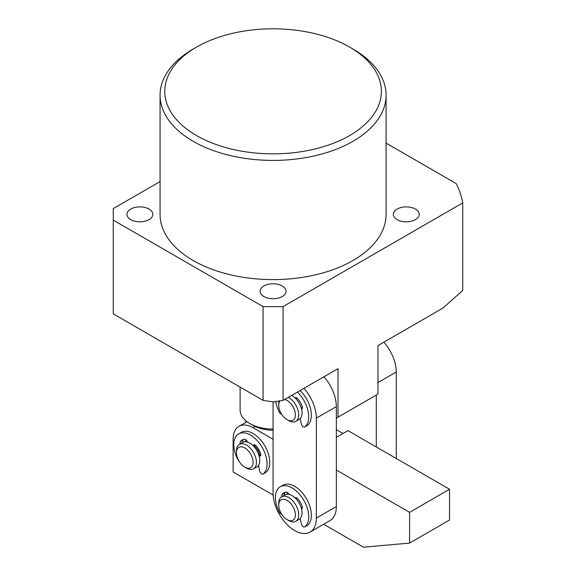 <?xml version="1.0" encoding="UTF-8"?>
<svg xmlns="http://www.w3.org/2000/svg" width="576" height="576" viewBox="0 0 576 576"><rect width="100%" height="100%" fill="white"/><g stroke="black" fill="none" stroke-linecap="round" stroke-linejoin="round"><path stroke-width="0.86" d="M196.495 135.54A108.302 62.525 0 0 0 349.654 135.54A108.302 62.525 0 0 0 349.661 47.117A108.302 62.525 0 0 0 349.654 47.117L352.987 49.039A113.011 65.246 180 0 1 386.086 95.17A113.011 65.246 180 0 1 316.325 155.448A113.011 65.246 180 0 1 193.169 141.307A113.011 65.246 180 0 1 160.063 95.17A113.011 65.246 180 0 1 193.162 49.039L196.495 47.117A108.302 62.525 0 0 0 196.495 135.54M263.923 296.539A12.946 7.474 180 0 1 260.129 291.254A12.946 7.474 180 0 1 268.121 284.342A12.946 7.474 180 0 1 282.233 285.962A12.946 7.474 180 0 1 286.027 291.254A12.946 7.474 180 0 1 278.035 298.159A12.946 7.474 180 0 1 263.923 296.539M397.102 219.643A12.946 7.474 180 0 1 393.314 214.358A12.946 7.474 180 0 1 401.306 207.454A12.946 7.474 180 0 1 415.418 209.074A12.946 7.474 180 0 1 419.213 214.358A12.946 7.474 180 0 1 411.214 221.263A12.946 7.474 180 0 1 397.102 219.643M130.738 219.643A12.946 7.474 180 0 1 126.943 214.358A12.946 7.474 180 0 1 134.935 207.454A12.946 7.474 180 0 1 149.047 209.074A12.946 7.474 180 0 1 152.842 214.358A12.946 7.474 180 0 1 144.85 221.263A12.946 7.474 180 0 1 130.738 219.643M160.063 95.17L160.063 214.358A113.011 65.246 0 0 0 193.169 260.496A113.011 65.246 0 0 0 316.325 274.637A113.011 65.246 0 0 0 386.086 214.358L386.086 95.17M160.063 181.562L113.256 208.591L113.256 313.87L263.088 400.37L263.088 306.626L283.068 306.626L462.744 202.896A190.706 110.102 0 0 0 456.185 183.586L386.086 143.122M336.341 418.126L338.004 417.168L338.004 368.654L283.068 400.37L273.074 401.918L263.088 400.37M462.744 202.896L462.744 290.491L442.886 308.102L377.957 345.586L377.957 394.099L338.004 417.168M263.088 306.626L113.256 220.126M283.068 306.626L283.068 400.37M352.987 49.039L349.661 47.117A108.302 62.525 0 0 0 196.495 47.117M246.442 468.108L244.771 467.15A11.772 6.797 -120 0 0 253.102 462.341A11.772 6.797 -120 0 0 244.771 447.926A11.772 6.797 -120 0 0 236.448 452.729A11.772 6.797 -120 0 0 244.771 467.15L246.442 468.108A14.126 8.158 60 0 0 253.505 468.806L256.831 466.884A14.126 8.158 60 0 0 258.998 455.566A14.126 8.158 60 0 0 249.768 443.117A14.126 8.158 60 0 0 242.705 442.418L239.378 444.341A14.126 8.158 60 0 1 246.442 445.039A14.126 8.158 60 0 1 255.665 457.488A14.126 8.158 60 0 1 253.505 468.806M254.304 445.86A9.418 5.436 60 0 1 259.646 455.119M244.57 441.799A14.126 8.158 60 0 1 246.038 440.496A14.126 8.158 60 0 1 246.499 440.266A14.126 8.158 60 0 0 246.038 440.496A14.126 8.158 60 0 0 244.57 441.799M236.448 452.729L236.448 450.806A14.126 8.158 60 0 1 239.378 444.341M245.786 422.402L245.786 420.725M273.074 430.207A28.253 16.308 180 0 1 253.102 425.434L249.768 423.511A32.962 19.03 0 0 0 273.074 429.084M240.113 387.108L240.113 410.054A32.962 19.03 0 0 0 249.768 423.511M288.115 493.128A14.126 8.158 -120 0 0 287.654 493.358A14.126 8.158 -120 0 0 286.452 494.345A14.126 8.158 60 0 1 287.654 493.358A14.126 8.158 60 0 1 288.115 493.128M273.074 401.918L273.074 493.099A30.607 17.669 -120 0 0 286.438 523.901A30.607 17.669 -120 0 0 310.025 532.102A30.607 17.669 -120 0 0 316.361 518.09L316.361 418.126A30.607 17.669 -120 0 0 303.926 388.332M310.025 532.102L329.998 520.567A30.607 17.669 -120 0 0 336.341 506.556L336.341 406.591A30.607 17.669 -120 0 0 323.906 376.798M273.139 495.058L233.122 471.953L233.122 439.272A28.253 16.315 -120 0 1 238.975 426.341L247.01 421.697M343.001 433.505L336.341 429.66M336.341 437.35L347.99 430.625L449.546 489.254L409.586 512.323L336.341 470.03M323.662 524.225L363.456 547.2L409.586 543.082L449.546 520.013L449.546 489.254M409.586 543.082L409.586 512.323M273.074 439.272L253.102 427.738A28.253 16.315 -120 0 0 238.975 426.341M280.037 400.846A11.772 6.797 -120 0 0 278.734 405.245A11.772 6.797 -120 0 0 287.064 419.666A11.772 6.797 -120 0 0 295.387 414.857A11.772 6.797 -120 0 0 287.064 400.442A11.772 6.797 -120 0 0 284.645 399.463M288.727 420.624L287.064 419.666L288.727 420.624A14.126 8.158 60 0 0 295.79 421.322L299.117 419.4A14.126 8.158 60 0 0 301.284 408.082A14.126 8.158 60 0 0 292.054 395.633A14.126 8.158 60 0 0 291.658 395.417M288.324 397.339A14.126 8.158 60 0 1 288.727 397.555A14.126 8.158 60 0 1 297.95 410.004A14.126 8.158 60 0 1 295.79 421.322M278.734 405.245L278.734 403.322A14.126 8.158 60 0 1 278.964 401.011M288.727 520.589L287.064 519.624A11.772 6.797 -120 0 0 295.387 514.822A11.772 6.797 -120 0 0 287.064 500.4A11.772 6.797 -120 0 0 278.734 505.21A11.772 6.797 -120 0 0 287.064 519.624L288.727 520.589A14.126 8.158 60 0 0 295.79 521.287L299.117 519.365A14.126 8.158 60 0 0 301.284 508.046A14.126 8.158 60 0 0 292.054 495.598A14.126 8.158 60 0 0 284.99 494.899L281.664 496.822A14.126 8.158 60 0 1 288.727 497.52A14.126 8.158 60 0 1 297.95 509.969A14.126 8.158 60 0 1 295.79 521.287M278.734 505.21L278.734 503.287A14.126 8.158 60 0 1 281.664 496.822M383.839 342.194A30.607 17.669 60 0 1 396.274 371.988L396.274 458.496M376.294 395.057L376.294 446.962M260.791 454.457L258.977 455.508M265.608 472.586A2.822 1.634 -120 0 0 265.738 472.529A2.822 1.634 -120 0 0 265.86 472.442A23.544 13.594 -120 0 0 269.748 462.341A23.544 13.594 -120 0 0 259.466 438.646A23.544 13.594 -120 0 0 241.33 432.338L238.666 433.879A23.544 13.594 -120 0 0 233.784 444.658A23.544 13.594 -120 0 0 237.679 459.252A2.822 1.634 -120 0 0 238.687 460.584M258.48 465.329L259.74 471.146A2.822 1.634 -120 0 0 263.074 474.062A2.822 1.634 -120 0 0 263.196 473.983A23.544 13.594 -120 0 0 267.084 463.882A23.544 13.594 -120 0 0 256.81 440.186A23.544 13.594 -120 0 0 238.666 433.879M253.26 445.86L253.354 445.579A2.822 1.634 60 0 1 253.843 444.938A2.822 1.634 60 0 1 256.248 445.968A16.481 9.518 60 0 1 260.532 453.384A2.822 1.634 60 0 1 260.798 454.687A2.822 1.634 60 0 1 260.215 455.983A2.822 1.634 60 0 1 259.416 456.084L259.128 456.026M255.449 445.205L253.634 446.249M240.264 443.83A2.822 1.634 60 0 1 240.336 441.72A16.481 9.518 60 0 1 242.194 439.992A16.481 9.518 60 0 1 244.62 439.25A2.822 1.634 60 0 1 247.493 442.109M242.935 442.296A2.822 1.634 60 0 1 243 440.186A16.481 9.518 60 0 1 243.634 439.416M302.407 507.326L301.262 507.982M307.231 525.449A2.822 1.634 -120 0 0 307.361 525.391A2.822 1.634 -120 0 0 307.476 525.312A23.544 13.594 -120 0 0 311.364 515.203A23.544 13.594 -120 0 0 301.09 491.515A23.544 13.594 -120 0 0 282.946 485.201L280.282 486.742A23.544 13.594 -120 0 0 275.407 497.52A23.544 13.594 -120 0 0 279.295 512.114A2.822 1.634 -120 0 0 281.585 514.087M300.175 518.537L301.363 524.009A2.822 1.634 -120 0 0 304.697 526.925A2.822 1.634 -120 0 0 304.812 526.846A23.544 13.594 -120 0 0 308.7 516.744A23.544 13.594 -120 0 0 298.426 493.049A23.544 13.594 -120 0 0 280.282 486.742M295.214 498.01A2.822 1.634 60 0 1 295.459 497.808A2.822 1.634 60 0 1 297.871 498.83A16.481 9.518 60 0 1 302.155 506.246A2.822 1.634 60 0 1 302.422 507.55A2.822 1.634 60 0 1 301.838 508.846A2.822 1.634 60 0 1 301.529 508.954M297.065 498.067L295.92 498.73M281.887 496.692A2.822 1.634 60 0 1 281.959 494.582A16.481 9.518 60 0 1 283.817 492.862A16.481 9.518 60 0 1 286.236 492.113A2.822 1.634 60 0 1 288.9 494.366M284.551 495.151A2.822 1.634 60 0 1 284.623 493.049A16.481 9.518 60 0 1 285.257 492.278M302.407 407.362L301.262 408.024M307.231 425.491A2.822 1.634 -120 0 0 307.361 425.426A2.822 1.634 -120 0 0 307.476 425.347A23.544 13.594 -120 0 0 311.364 415.246A23.544 13.594 -120 0 0 300.096 390.542M300.175 418.572L301.363 424.044A2.822 1.634 -120 0 0 304.697 426.967A2.822 1.634 -120 0 0 304.812 426.881A23.544 13.594 -120 0 0 308.7 416.779A23.544 13.594 -120 0 0 297.432 392.076M295.214 398.052A2.822 1.634 60 0 1 295.459 397.843A2.822 1.634 60 0 1 297.871 398.866A16.481 9.518 60 0 1 302.155 406.282A2.822 1.634 60 0 1 302.422 407.592A2.822 1.634 60 0 1 301.838 408.881A2.822 1.634 60 0 1 301.529 408.996M297.065 398.102L295.92 398.765M275.731 401.508A23.544 13.594 -120 0 0 279.295 412.15A2.822 1.634 -120 0 0 281.585 414.122M316.361 418.126L336.341 406.591M316.361 518.09L336.341 506.556M255.197 426.528L253.102 427.738M396.274 371.988L377.957 382.565M265.86 472.442L263.196 473.983M260.705 455.342L259.416 456.084M254.635 444.838L253.354 445.579M243 440.186L240.336 441.72M307.476 525.312L304.812 526.846M302.321 508.205L301.464 508.702M296.258 497.7L295.402 498.197M284.623 493.049L281.959 494.582M307.476 425.347L304.812 426.881M302.321 408.247L301.464 408.737M296.258 397.742L295.402 398.232M265.738 472.529L263.074 474.062M307.361 525.391L304.697 526.925M307.361 425.426L304.697 426.967"/></g></svg>
